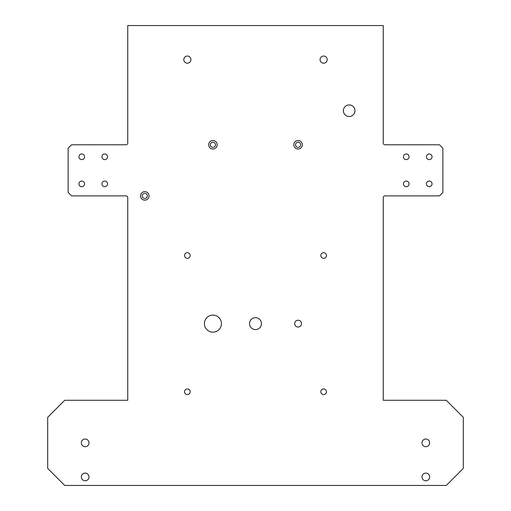 <?xml version="1.0" encoding="UTF-8"?>
<svg xmlns="http://www.w3.org/2000/svg" width="511" height="511" viewBox="0 0 511 511"><rect width="100%" height="100%" fill="white"/><g stroke="black" fill="none" stroke-linecap="round" stroke-linejoin="round"><path stroke-width="0.77" d="M301.49 323.635A3.405 3.405 0 0 0 298.085 320.225A3.405 3.405 0 0 0 294.675 323.635A3.405 3.405 0 0 0 298.085 327.04A3.405 3.405 0 0 0 301.49 323.635M261.46 323.635A5.96 5.96 0 0 0 255.5 317.67A5.96 5.96 0 0 0 249.54 323.635A5.96 5.96 0 0 0 255.5 329.595A5.96 5.96 0 0 0 261.46 323.635M221.435 323.635A8.515 8.515 0 0 0 212.915 315.115A8.515 8.515 0 0 0 204.4 323.635A8.515 8.515 0 0 0 212.915 332.15A8.515 8.515 0 0 0 221.435 323.635M84.571 183.877A2.811 2.811 0 0 0 81.76 181.066A2.811 2.811 0 0 0 78.95 183.877A2.811 2.811 0 0 0 81.76 186.687A2.811 2.811 0 0 0 84.571 183.877M107.566 183.877A2.811 2.811 0 0 0 104.755 181.066A2.811 2.811 0 0 0 101.945 183.877A2.811 2.811 0 0 0 104.755 186.687A2.811 2.811 0 0 0 107.566 183.877M107.566 156.794A2.811 2.811 0 0 0 104.755 153.983A2.811 2.811 0 0 0 101.945 156.794A2.811 2.811 0 0 0 104.755 159.604A2.811 2.811 0 0 0 107.566 156.794M84.571 156.794A2.811 2.811 0 0 0 81.76 153.983A2.811 2.811 0 0 0 78.95 156.794A2.811 2.811 0 0 0 81.76 159.604A2.811 2.811 0 0 0 84.571 156.794M432.05 183.877A2.811 2.811 0 0 0 429.24 181.066A2.811 2.811 0 0 0 426.43 183.877A2.811 2.811 0 0 0 429.24 186.687A2.811 2.811 0 0 0 432.05 183.877M409.055 183.877A2.811 2.811 0 0 0 406.245 181.066A2.811 2.811 0 0 0 403.435 183.877A2.811 2.811 0 0 0 406.245 186.687A2.811 2.811 0 0 0 409.055 183.877M409.055 156.794A2.811 2.811 0 0 0 406.245 153.983A2.811 2.811 0 0 0 403.435 156.794A2.811 2.811 0 0 0 406.245 159.604A2.811 2.811 0 0 0 409.055 156.794M432.05 156.794A2.811 2.811 0 0 0 429.24 153.983A2.811 2.811 0 0 0 426.43 156.794A2.811 2.811 0 0 0 429.24 159.604A2.811 2.811 0 0 0 432.05 156.794M190.942 59.615A3.577 3.577 0 0 0 187.365 56.038A3.577 3.577 0 0 0 183.788 59.615A3.577 3.577 0 0 0 187.365 63.192A3.577 3.577 0 0 0 190.942 59.615M327.212 59.615A3.577 3.577 0 0 0 323.635 56.038A3.577 3.577 0 0 0 320.058 59.615A3.577 3.577 0 0 0 323.635 63.192A3.577 3.577 0 0 0 327.212 59.615M295.53 144.785A2.555 2.555 0 0 1 298.085 142.23A2.555 2.555 0 0 1 300.64 144.785A2.555 2.555 0 0 1 298.085 147.34A2.555 2.555 0 0 1 295.53 144.785M210.36 144.785A2.555 2.555 0 0 1 212.915 142.23A2.555 2.555 0 0 1 215.47 144.785A2.555 2.555 0 0 1 212.915 147.34A2.555 2.555 0 0 1 210.36 144.785M142.23 195.885A2.555 2.555 0 0 1 144.785 193.33A2.555 2.555 0 0 1 147.34 195.885A2.555 2.555 0 0 1 144.785 198.44A2.555 2.555 0 0 1 142.23 195.885M149.04 195.885A4.26 4.26 0 0 0 144.785 191.625A4.26 4.26 0 0 0 140.525 195.885A4.26 4.26 0 0 0 144.785 200.14A4.26 4.26 0 0 0 149.04 195.885M217.175 144.785A4.26 4.26 0 0 0 212.915 140.525A4.26 4.26 0 0 0 208.66 144.785A4.26 4.26 0 0 0 212.915 149.04A4.26 4.26 0 0 0 217.175 144.785M302.34 144.785A4.26 4.26 0 0 0 298.085 140.525A4.26 4.26 0 0 0 293.825 144.785A4.26 4.26 0 0 0 298.085 149.04A4.26 4.26 0 0 0 302.34 144.785M354.973 110.715A5.793 5.793 0 0 0 349.185 104.927A5.793 5.793 0 0 0 343.392 110.715A5.793 5.793 0 0 0 349.185 116.508A5.793 5.793 0 0 0 354.973 110.715M429.668 476.935A3.833 3.833 0 0 0 425.835 473.103A3.833 3.833 0 0 0 422.003 476.935A3.833 3.833 0 0 0 425.835 480.768A3.833 3.833 0 0 0 429.668 476.935M88.997 442.865A3.833 3.833 0 0 0 85.165 439.032A3.833 3.833 0 0 0 81.332 442.865A3.833 3.833 0 0 0 85.165 446.697A3.833 3.833 0 0 0 88.997 442.865M429.668 442.865A3.833 3.833 0 0 0 425.835 439.032A3.833 3.833 0 0 0 422.003 442.865A3.833 3.833 0 0 0 425.835 446.697A3.833 3.833 0 0 0 429.668 442.865M88.997 476.935A3.833 3.833 0 0 0 85.165 473.103A3.833 3.833 0 0 0 81.332 476.935A3.833 3.833 0 0 0 85.165 480.768A3.833 3.833 0 0 0 88.997 476.935M190.175 391.765A2.811 2.811 0 0 0 187.365 388.954A2.811 2.811 0 0 0 184.554 391.765A2.811 2.811 0 0 0 187.365 394.575A2.811 2.811 0 0 0 190.175 391.765M326.446 255.5A2.811 2.811 0 0 0 323.635 252.69A2.811 2.811 0 0 0 320.825 255.5A2.811 2.811 0 0 0 323.635 258.31A2.811 2.811 0 0 0 326.446 255.5M326.446 391.765A2.811 2.811 0 0 0 323.635 388.954A2.811 2.811 0 0 0 320.825 391.765A2.811 2.811 0 0 0 323.635 394.575A2.811 2.811 0 0 0 326.446 391.765M190.175 255.5A2.811 2.811 0 0 0 187.365 252.69A2.811 2.811 0 0 0 184.554 255.5A2.811 2.811 0 0 0 187.365 258.31A2.811 2.811 0 0 0 190.175 255.5M442.865 148.19L442.865 192.475L439.46 195.885L384.955 195.885A1.705 1.705 0 0 0 383.25 197.585L383.25 400.285L446.275 400.285L463.305 417.315L463.305 468.415L446.275 485.45L64.725 485.45L47.695 468.415L47.695 417.315L64.725 400.285L127.75 400.285L127.75 197.585A1.705 1.705 0 0 0 126.045 195.885L71.54 195.885L68.135 192.475L68.135 148.19L71.54 144.785L126.045 144.785A1.705 1.705 0 0 0 127.75 143.08L127.75 25.55L383.25 25.55L383.25 143.08A1.705 1.705 0 0 0 384.955 144.785L439.46 144.785L442.865 148.19"/></g></svg>
